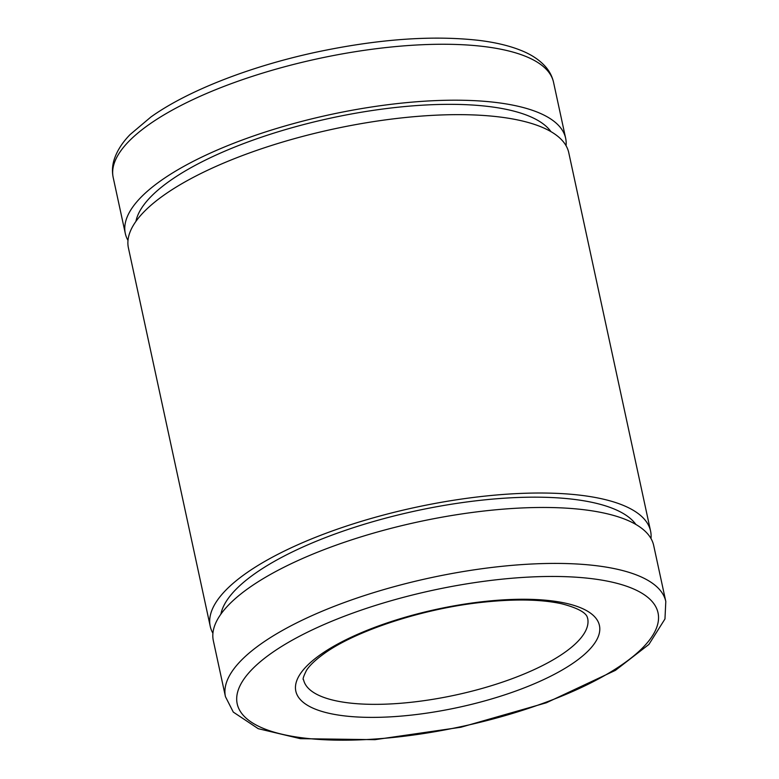 <?xml version="1.0" encoding="UTF-8"?>
<svg xmlns="http://www.w3.org/2000/svg" width="779" height="779" viewBox="0 0 779 779"><rect width="100%" height="100%" fill="white"/><g stroke="black" fill="none" stroke-linecap="round" stroke-linejoin="round"><path stroke-width="1.17" d="M127.999 240.448A225.258 72.866 -12.2 0 1 125.302 233.466A225.258 72.866 -12.2 0 1 160.571 180.884A225.258 72.866 -12.2 0 1 400.912 103.198A225.258 72.866 -12.2 0 1 565.651 138.263A225.258 72.866 -12.2 0 1 566.07 145.731M135.935 221.382A214.361 69.341 -12.2 0 1 169.51 181.118A214.361 69.341 -12.2 0 1 384.037 108.865A214.361 69.341 -12.2 0 1 550.967 131.651M212.93 633.269A225.258 72.866 -12.2 0 1 210.233 626.287L128.418 247.917A225.258 72.866 -12.2 0 1 163.687 195.325A225.258 72.866 -12.2 0 1 404.038 117.648A225.258 72.866 -12.2 0 1 568.767 152.713L650.582 531.083A225.258 72.866 -12.2 0 1 651.001 538.552M210.233 626.287A225.258 72.866 -12.2 0 1 245.492 573.695A225.258 72.866 -12.2 0 1 485.843 496.019A225.258 72.866 -12.2 0 1 650.582 531.083M220.866 614.203A214.361 69.341 -12.2 0 1 254.441 573.938A214.361 69.341 -12.2 0 1 468.968 501.686A214.361 69.341 -12.2 0 1 635.898 524.462M225.452 696.689L213.349 640.737A225.258 72.866 -12.2 0 1 248.618 588.145A225.258 72.866 -12.2 0 1 488.969 510.469A225.258 72.866 -12.2 0 1 653.698 545.534L665.802 601.476L664.964 618.964L648.897 644.437L615.41 670.359L546.361 702.775L460.925 727.235L374.981 739.67L300.363 738.667L258.238 728.686L233.291 712.094L225.452 696.689A225.258 72.866 -12.2 0 1 260.722 644.097A225.258 72.866 -12.2 0 1 501.063 566.411A225.258 72.866 -12.2 0 1 665.802 601.476M320.13 654.886A155.323 50.245 -12.2 0 1 583.335 608.974A155.323 50.245 -12.2 0 1 439.405 711.11A155.323 50.245 -12.2 0 1 320.13 654.886M270.917 653.552A215.267 69.633 -12.2 0 1 635.713 589.927A215.267 69.633 -12.2 0 1 436.23 731.481A215.267 69.633 -12.2 0 1 270.917 653.552M587.668 618.37A145.332 47.013 -12.2 0 1 455.559 695.034A145.332 47.013 -12.2 0 1 303.576 679.794C302.447 679.629 303.44 676.454 306.546 670.252C309.711 665.344 315.505 659.862 323.908 653.785C355.428 630.776 423.143 608.477 482.503 602.274C514.841 598.837 541.191 599.324 561.552 603.744C589.547 610.989 586.967 618.107 587.668 618.37M148.468 124.932A225.258 72.866 -12.2 0 1 388.818 47.256A225.258 72.866 -12.2 0 1 553.548 82.311C552.243 76.527 549.584 71.337 545.563 66.731C539.419 59.837 531.035 54.316 520.411 50.177C508.95 45.64 495.22 42.387 479.202 40.411C432.218 35.084 377.494 39.086 315.028 52.417C249.436 66.663 187.398 90.89 150.892 117.006L130.103 134.563C122.137 142.723 116.782 151.214 114.036 160.036C112.273 165.888 112.001 171.711 113.198 177.524A225.258 72.866 -12.2 0 1 148.468 124.932M113.198 177.524L125.302 233.466M553.548 82.311L565.651 138.263"/></g></svg>
